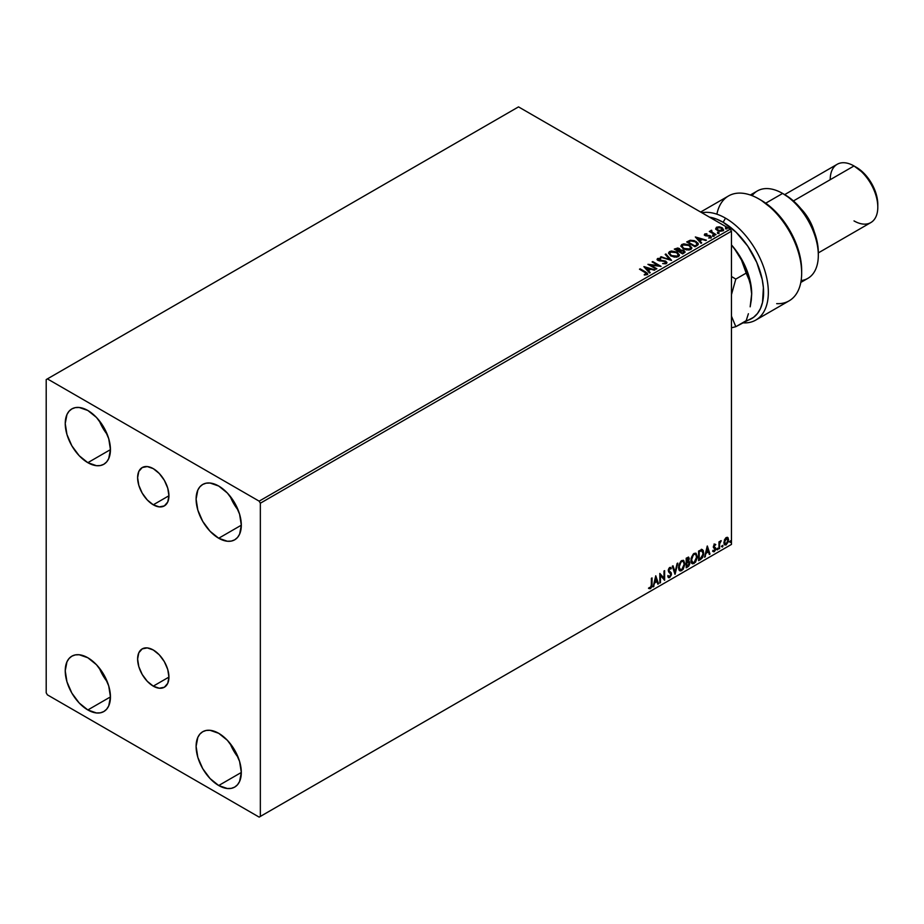<?xml version="1.0" encoding="UTF-8"?>
<svg xmlns="http://www.w3.org/2000/svg" width="924" height="924" viewBox="0 0 924 924"><rect width="100%" height="100%" fill="white"/><g stroke="black" fill="none" stroke-linecap="round" stroke-linejoin="round"><path stroke-width="1.39" d="M153.268 504.804A22.141 12.786 60 0 1 138.808 485.296A22.141 12.786 60 0 1 142.204 467.556A22.141 12.786 60 0 1 153.268 468.641L159.263 473.481L164.345 480.33L167.741 488.161L168.93 495.761L153.268 504.804L147.286 499.965L142.204 493.116L138.808 485.296L137.618 477.685L138.808 471.459L142.204 467.556L147.286 466.562L153.268 468.641A22.141 12.786 60 0 1 167.741 488.161A22.141 12.786 60 0 1 164.345 505.902L159.263 506.883L153.268 504.804L168.93 495.761L167.741 501.998L164.345 505.902A22.141 12.786 60 0 1 153.268 504.804M153.268 686.139A22.141 12.786 60 0 1 138.808 666.631A22.141 12.786 60 0 1 142.204 648.891A22.141 12.786 60 0 1 153.268 649.988L159.263 654.816L164.345 661.665L167.741 669.496L168.93 677.096L153.268 686.139L147.286 681.3L142.204 674.451L138.808 666.631L137.618 659.02L138.808 652.794L142.204 648.891L147.286 647.897L153.268 649.988A22.141 12.786 60 0 1 167.741 669.496A22.141 12.786 60 0 1 164.345 687.237L159.263 688.218L153.268 686.139L168.93 677.096L167.741 683.333L164.345 687.237A22.141 12.786 60 0 1 153.268 686.139M230.134 743.497A31.97 18.457 -120 0 0 238.207 757.472L233.657 750.785L230.134 743.497M218.711 785.516A31.97 18.457 60 0 1 197.828 757.345A31.97 18.457 60 0 1 202.726 731.727A31.97 18.457 60 0 1 218.711 733.309L227.362 740.297L234.684 750.184L239.593 761.48L241.314 772.464L218.711 785.516L210.06 778.539L202.726 768.641L197.828 757.345L196.107 746.361L197.828 737.375L199.907 734.06L202.726 731.727L206.144 730.457L210.06 730.306L218.711 733.309A31.97 18.457 60 0 1 239.593 761.48A31.97 18.457 60 0 1 234.684 787.098L231.266 788.368L227.362 788.519L218.711 785.516L241.314 772.464L239.593 781.461L237.503 784.765L234.684 787.098A31.97 18.457 60 0 1 218.711 785.516M99.272 420.663A31.97 18.457 -120 0 0 107.346 434.638L102.783 427.951L99.272 420.663M87.838 462.681A31.97 18.457 60 0 1 66.955 434.511A31.97 18.457 60 0 1 71.853 408.905A31.97 18.457 60 0 1 87.838 410.487L96.489 417.463L103.823 427.362L108.72 438.657L110.441 449.63L87.838 462.681L79.187 455.705L71.853 445.807L66.955 434.511L65.234 423.538L66.955 414.541L69.046 411.226L71.853 408.905L75.283 407.634L79.187 407.472L87.838 410.487A31.97 18.457 60 0 1 108.72 438.657A31.97 18.457 60 0 1 103.823 464.264L100.393 465.534L96.489 465.696L87.838 462.681L110.441 449.63L108.72 458.627L106.63 461.931L103.823 464.264A31.97 18.457 60 0 1 87.838 462.681M230.134 496.223A31.97 18.457 -120 0 0 238.207 510.198L233.657 503.511L230.134 496.223M218.711 538.242A31.97 18.457 60 0 1 197.828 510.071A31.97 18.457 60 0 1 202.726 484.453A31.97 18.457 60 0 1 218.711 486.036L227.362 493.023L234.684 502.91L239.593 514.206L241.314 525.19L218.711 538.242L210.06 531.265L202.726 521.367L197.828 510.071L196.107 499.087L197.828 490.09L199.907 486.786L202.726 484.453L206.144 483.183L210.06 483.033L218.711 486.036A31.97 18.457 60 0 1 239.593 514.206A31.97 18.457 60 0 1 234.684 539.824L231.266 541.094L227.362 541.245L218.711 538.242L241.314 525.19L239.593 534.188L237.503 537.491L234.684 539.824A31.97 18.457 60 0 1 218.711 538.242M99.272 667.936A31.97 18.457 -120 0 0 107.346 681.924L102.783 675.225L99.272 667.936M87.838 709.955A31.97 18.457 60 0 1 66.955 681.796A31.97 18.457 60 0 1 71.853 656.179A31.97 18.457 60 0 1 87.838 657.761L96.489 664.737L103.823 674.636L108.72 685.931L110.441 696.915L87.838 709.955L79.187 702.979L71.853 693.092L66.955 681.796L65.234 670.812L66.955 661.815L69.046 658.512L71.853 656.179L75.283 654.908L79.187 654.746L87.838 657.761A31.97 18.457 60 0 1 108.72 685.931A31.97 18.457 60 0 1 103.823 711.549L100.393 712.808L96.489 712.97L87.838 709.955L110.441 696.915L108.72 705.901L106.63 709.216L103.823 711.549A31.97 18.457 60 0 1 87.838 709.955M46.2 379.579L46.2 692.792L47.39 694.848L259.159 817.116L731.462 544.421L260.349 816.423L260.349 503.21L731.462 231.208L731.462 544.421L731.462 231.208L730.272 229.152L259.159 501.154L47.39 378.886L518.514 106.884L730.272 229.152L518.514 106.884L46.2 379.579L46.2 692.792L47.39 694.848L259.159 817.116L260.349 816.423L260.349 503.21L259.159 501.154L47.39 378.886L46.2 379.579M727.373 537.318L727.962 537.71L726.241 537.549L724.508 539.708L724.023 543.728L725.964 544.964L728.274 541.857L728.112 537.907L727.223 537.294L725.721 537.93L723.885 542.561L724.843 544.952L726.241 544.825L728.586 539.847L727.627 537.433M718.976 548.891L719.819 543.15L721.113 540.656L719.611 542.527L719.611 541.499L718.976 541.868L718.976 548.891L719.715 543.693L721.217 540.69L719.611 542.527L719.611 541.499L718.976 541.868L718.976 548.891M714.541 544.305L713.328 547.124L715.118 549.445L714.344 550.819L713.467 550.588L713.651 551.813L715.592 549.976L715.661 548.071L713.952 546.442L715.777 544.594L714.541 544.305L713.316 546.846L715.13 549.237L713.109 551.455L714.425 551.64L715.777 548.833L713.952 546.442L715.777 544.594L714.541 544.305L715.777 544.594M700.519 559.551L702.552 557.599L703.626 554.331L703.314 550.635L702.078 549.537L698.579 551.051L698.579 560.66L700.519 559.551L698.579 560.117L700.519 559.551L703.707 553.014L701.824 549.526L698.579 551.051L698.579 560.66L700.519 559.551M686.197 567.81L688.692 566.158L689.708 564.033L689.639 561.919L688.519 561.295L689.292 558.789L688.53 557.172L686.197 558.2L686.197 567.81L687.86 566.851L689.824 562.993L688.519 561.295L689.292 558.789L688.715 557.253L686.197 558.2L686.197 567.81M674.982 574.289L677.766 563.074L675.04 571.933L673.019 565.811L672.314 566.216L675.097 574.231L677.766 563.074L675.04 571.933L673.019 565.811L672.314 566.216L674.982 574.289M660.464 582.674L660.464 575.513L664.633 580.272L664.633 570.651L663.986 571.02L663.986 578.193L659.828 573.423L659.828 583.044L660.464 582.674L659.828 582.49L660.464 582.674L660.464 575.513L664.633 580.272L664.633 570.651L663.986 571.02L663.986 578.193L659.828 573.423L659.828 583.044L660.464 582.674M648.937 588.461L650.508 588.669L652.032 584.418L652.032 577.927L651.385 578.297L651.316 586.22L648.937 588.461L650.508 588.669L651.87 586.648L652.032 577.927L651.385 578.297L651.385 584.696L650.508 587.687L649.26 587.537L649.249 588.68M655.763 575.768L653.095 586.925L654.654 582.94L656.987 581.6L657.842 584.187L658.546 583.783L655.763 575.768L653.095 586.925L654.654 582.94L656.987 581.6L657.842 584.187L658.546 583.783L655.763 575.768M668.618 577.662L669.704 577.581L671.459 573.966L668.445 570.189L669.288 571.159L668.757 568.687L668.907 570.143L669.265 568.168L670.859 569.034L671.355 568.144L669.75 567.452L668.26 570.547L670.824 574.324L669.657 576.622L668.352 575.779L667.833 576.564L669.704 577.581L671.355 574.924L671.228 572.799L668.93 570.466L669.554 568.572L670.859 569.034L670.743 567.417L669.369 567.74L668.341 569.727L668.583 571.829L670.824 574.324L669.784 576.541L668.352 575.779L667.833 576.564L668.745 577.719L669.704 577.581L668.399 577.488M678.505 567.486L678.932 569.773L680.307 570.974L683.136 569.334L684.903 564.183L683.679 560.441L680.93 561.122L678.69 565.673L679.833 570.801L681.727 570.639L684.915 563.744L683.598 560.394L681.669 560.568L678.505 567.486M690.898 560.337L691.314 562.624L692.7 563.825L695.518 562.185L697.262 557.484L696.072 553.291L693.323 553.973L691.071 558.523L692.215 563.652L694.109 563.49L697.297 556.595L695.991 553.245L694.063 553.418L690.898 560.337M707.23 546.061L704.562 557.218L706.109 553.233L708.454 551.882L709.309 554.469L710.002 554.065L707.334 545.992L704.562 557.218L706.109 553.233L708.454 551.882L709.309 554.469L710.002 554.065L707.23 546.061M716.943 549.387L717.601 549.792L717.879 548.313L716.978 549.087L717.486 549.872L718.017 548.764L717.486 548.279L716.943 549.387L717.486 549.872M721.863 546.546L722.626 546.835L722.799 545.472L721.887 546.257L722.395 547.043L722.926 545.934L722.395 545.437L721.863 546.546L722.395 547.043M729.868 541.926L730.63 542.215L730.803 540.852L729.891 541.626L730.399 542.423L730.93 541.314L730.399 540.817L730.399 542.423M715.754 228.805L717.29 230.411L719.935 231.266L723.515 230.099L722.499 228.02L719.6 226.854L716.47 227.223L715.754 228.805L717.29 230.411L722.776 230.861L723.584 229.718L721.99 227.697L719.207 226.807L716.47 227.223L715.684 228.921M715.407 234.985L716.042 234.615L711.699 231.878L711.665 230.238L710.683 230.677L710.856 231.624L709.32 231.474L715.407 234.985L716.042 234.615L712.011 232.178L711.665 230.238L710.856 231.624L709.32 231.474L715.407 234.985M704.4 234.881L704.769 233.98L704.377 234.823L705.405 235.736L709.944 236.267L710.29 237.179L708.812 237.965L711.388 237.249L710.025 235.632L705.636 235.123L705.439 234.477L706.872 233.76L704.873 233.922L704.769 234.523L706.872 234.315L704.769 233.98L704.342 235.146M696.95 245.645L698.128 244.664L698.047 243.197L694.294 240.633L690.228 240.252L686.682 241.949L695.01 246.766L698.301 244.04L696.084 241.464L690.228 240.252L686.682 241.949L695.01 246.766L696.95 245.645M680.457 250.127L679.463 248.51L674.301 249.099L682.628 253.915L684.938 252.368L683.899 250.45L680.457 249.977L677.962 247.967L674.301 249.099L682.628 253.915L685.065 251.929L683.899 250.45L680.48 250.312M671.413 260.383L665.869 253.973L665.164 254.377L669.461 259.194L660.417 257.115L671.529 260.325L665.869 253.973L665.164 254.377L669.461 259.194L660.417 257.115L671.413 260.383M656.895 268.769L650.704 265.188L661.064 266.366L652.737 261.561L652.09 261.931L658.304 265.511L647.932 264.333L656.259 269.138L656.895 268.769L650.704 265.188L661.064 266.366L652.737 261.561L652.09 261.931L658.304 265.511L647.932 264.333L656.259 269.138L656.895 268.769M647.158 274.636L645.761 272.072L640.136 268.826L639.489 269.196L646.465 273.412L646.176 274.209L644.305 274.44L644.617 274.994L647.158 274.636L647.435 273.238L640.136 268.826L639.489 269.196L645.033 272.395L646.292 274.151L644.305 274.44L644.617 274.994L647.724 274.428M643.866 266.678L649.526 273.019L650.23 272.615L648.417 270.582L650.75 269.231L654.977 269.877L643.982 266.609L649.526 273.019L650.23 272.615L648.417 270.582L650.75 269.231L654.977 269.877L643.866 266.678M657.16 259.529L657.634 258.477L658.096 260.464L665.199 261.608L665.453 263.64L662.658 263.583L666.354 263.559L666.897 262.358L665.442 261.03L658.373 259.829L658.396 259.032L660.66 258.362L657.634 258.477L657.773 260.256L665.326 261.677L665.557 263.028L662.658 263.583L665.742 263.802L666.955 262.693M670.812 255.971L676.53 257.195L678.713 256.387L679.417 254.943L676.795 252.033L671.413 251.005L669.38 251.709L668.537 253.014L670.812 255.971L678.366 256.618L679.429 255.082L677.176 252.24L669.565 251.594L668.526 253.141L670.812 255.971M683.194 248.822L688.923 250.046L691.106 249.237L691.81 247.794L689.177 244.883L683.795 243.855L681.762 244.56L680.919 245.865L683.194 248.822L690.748 249.468L691.81 247.932L689.57 245.091L681.947 244.444L680.919 245.992L683.194 248.822M695.333 236.96L700.993 243.312L701.686 242.908L699.872 240.875L702.217 239.524L706.433 240.171L695.333 236.96L700.993 243.312L701.686 242.908L699.872 240.875L702.217 239.524L706.433 240.171L695.333 236.96M712.785 235.816L714.183 235.551L712.924 235.019L712.785 235.816L714.021 235.909L712.635 235.112M717.705 232.987L719.091 232.709L717.832 232.178L717.705 232.987L718.93 233.079L717.544 232.27M725.71 228.367L727.096 228.089L725.848 227.558L725.71 228.367L726.934 228.459L726.772 227.743L725.548 227.65L725.71 228.367L725.548 227.65M647.712 274.301L645.761 272.626L647.666 274.139M646.569 274.22L644.305 274.982L646.488 273.989M644.421 267.29L654.342 270.235L644.421 267.29M648.417 271.136L649.907 272.811L648.417 271.136M645.934 268.353L647.828 270.478L649.63 269.45L647.828 270.478L645.934 267.798L649.63 268.896L647.828 269.935L645.934 268.353M648.925 264.911L658.304 266.066L648.925 264.911M652.563 262.197L652.737 261.561L660.071 266.343L652.563 262.197M650.704 265.742L656.421 269.046L650.704 265.742M665.199 261.608L665.453 263.086M665.453 263.64L665.199 262.15L665.453 263.64L665.869 263.086M657.634 258.477L660.66 258.916L657.634 258.477L657.114 259.251M666.354 263.559L665.857 261.238L658.697 260.614L660.163 261.018L658.697 260.614L658.489 258.974L660.66 258.362L657.114 259.783M658.697 260.071L658.489 258.974M665.857 261.792L666.909 262.947L665.857 261.792M658.697 260.614L658.211 259.783M661.053 257.299L661.122 256.71L669.461 259.748L661.053 257.299M665.488 254.735L665.869 253.973L670.974 260.256L665.488 254.735M679.417 255.498L677.881 253.257L674.555 251.755L670.408 251.767L668.56 253.384L669.565 251.594L677.176 252.24L679.406 255.347M678.251 254.851L677.488 256.687L674.335 257.115L670.882 255.775L669.623 253.777M678.355 255.474L677.488 256.687L671.448 256.144L669.646 253.626M670.443 252.067L676.541 252.61L678.366 254.839L677.488 256.133L671.448 255.602L669.623 253.326L670.443 252.067L672.614 251.582L677.107 252.98L678.239 255.394L676.021 256.595L672.083 255.925L669.738 253.915L670.443 252.067M680.457 249.977L683.899 250.45L685.019 252.194L683.159 250.658L680.457 250.531M683.979 251.744L682.42 253.603L679.313 251.259L683.252 250.82L683.979 251.744L683.148 253.176L683.979 252.298L682.42 253.603L683.148 252.622L682.42 253.049L679.313 251.259L682.42 253.603L679.313 251.259L682.085 250.439L683.91 251.998M679.51 250.531L678.459 251.316L675.791 249.226L678.84 248.891L678.794 251.132M678.84 248.891L678.459 250.774L675.791 249.226L678.459 251.316L675.791 249.226L678.586 248.752L679.556 249.746L678.794 250.577M680.942 246.281L681.947 244.444L689.57 245.091L691.787 248.198M691.81 248.348L690.274 246.096L686.936 244.606L682.801 244.617L680.919 246.408M690.632 247.701L689.881 249.538L686.728 249.954L683.263 248.625L682.004 246.627M690.748 248.325L689.881 249.538L683.841 248.995L682.039 246.465M682.824 244.918L688.923 245.461L690.748 247.678L689.881 248.983L683.841 248.44L682.004 246.177L682.824 244.918L684.996 244.433L689.489 245.83L690.621 248.244L688.403 249.434L684.465 248.775L682.12 246.766L682.824 244.918M687.156 242.227L690.228 240.252L696.084 241.464L698.278 244.317L696.442 242.227L692.642 240.771L690.066 240.841L687.156 242.227M696.985 244.386L694.802 246.454L688.184 242.076L690.678 240.91L695.437 241.834L697.17 244.363L694.802 246.454L695.483 245.507L694.802 245.9L688.184 242.076L690.99 240.841L693.266 240.956L696.35 242.458L697.135 244.098M695.888 237.583L705.809 240.529L695.888 237.583M699.872 241.418L701.362 243.093L699.872 241.418M697.389 238.635L699.295 240.771L701.085 239.732L699.295 240.771L697.389 238.092L701.085 239.189L699.295 240.217L697.389 238.635M708.616 237.976L710.96 237.676L710.556 235.886L705.913 235.839L706.467 235.447L705.763 235.759L705.566 234.384L706.872 234.269M705.763 235.216L705.566 234.384M710.96 237.676L711.434 237.006M711.388 237.295L710.556 236.428L710.96 238.23M704.769 233.98L705.151 235.597L709.944 236.267L710.14 237.838L709.944 236.821L710.14 237.838L709.413 238.011M709.944 236.267L710.14 237.295M706.329 234.28L704.388 234.915M705.763 235.759L705.439 235.031M712.785 236.371L712.635 235.666L713.859 235.204L714.021 236.463M714.021 235.909L713.859 235.204M714.067 235.909L712.577 235.701M710.856 232.167L709.794 231.751L709.955 231.104L710.856 232.167L710.972 230.399L710.856 231.624M710.972 230.399L711.699 230.85L710.625 231.381M712.011 232.178L711.607 230.896M712.011 232.721L715.569 234.892L711.399 231.762M717.705 233.529L717.544 232.825L718.768 232.363L718.93 233.622M718.93 233.079L718.768 232.363M718.976 233.079L717.486 232.86M715.754 229.348L716.47 227.223L719.207 226.807L721.99 227.697L723.55 229.984M723.515 230.642L722.926 228.944L719.981 227.477L717.059 227.512L715.707 228.644M722.568 229.903L722.025 230.977L719.888 231.254L717.555 230.342L716.712 228.794M716.724 228.748L717.22 227.65L721.355 228.066L722.025 230.977L722.545 229.857L717.936 230.584L722.025 230.977L717.936 230.041L717.22 227.65L719.935 227.5L722.06 228.586L722.556 229.845M717.22 228.205L717.936 230.584L716.712 228.713L717.22 227.65M725.71 228.909L725.548 228.205L726.772 227.743L726.934 229.002M725.49 228.24L726.98 228.447L726.772 227.743M649.63 268.896L647.828 269.935L645.934 267.798L649.63 268.896M701.085 239.189L699.295 240.217L697.389 238.092L701.085 239.189M648.775 588.415L650.034 588.392L648.463 588.195M655.659 576.218L658.546 583.783L657.692 583.725L655.659 576.218M656.514 581.323L654.18 582.674L653.799 586.521L653.256 586.29L654.18 582.674L656.514 581.323M655.347 577.777L654.931 581.797L655.347 577.777L656.721 580.769L654.931 581.797L655.347 577.777M659.828 573.481L663.986 578.193L659.828 573.481M664.16 570.928L664.16 579.949L664.16 570.928M659.99 575.236L659.99 582.397L659.99 575.236M669.657 576.622L668.352 575.779M667.879 575.502L669.184 576.345L667.879 575.502M671.355 568.144L669.75 567.452M670.882 567.879L670.501 568.549L670.882 567.879M669.738 568.445L670.859 569.034M668.271 577.442L669.981 576.634L670.986 573.688L669.704 577.581M668.71 576.449L668.087 575.906M672.695 565.996L675.04 571.933L672.695 565.996M677.13 563.432L674.728 573.504L677.13 563.432M683.367 560.279L684.915 563.744L681.727 570.639L679.602 570.639M679.267 570.466L681.623 570.12L683.679 567.209L684.441 563.467L683.668 560.591M680.099 569.646L678.817 568.121L679.001 564.599L680.63 561.711L682.813 561.203M682.998 561.342L681.231 561.261L683.24 561.446L684.28 564.114L681.704 569.669L680.203 569.785L678.678 566.839L679.972 569.611M679.152 567.117L681.231 561.261L679.152 567.117L680.572 562.612L682.004 561.388L683.414 561.561L684.245 564.83L682.836 568.606L680.572 569.923L679.152 567.117M688.461 557.16L689.292 558.789L688.034 561.018L689.824 562.993L687.86 566.851L686.197 567.267L688.865 564.864L688.888 561.249M689.223 561.411L688.519 561.295M688.392 560.406L688.345 557.045M688.715 563.086L687.71 561.942L686.359 562.612L688.184 562.219L689.189 563.363L687.572 566.031L686.359 566.181L686.359 562.612L688.565 562.358M687.029 558.154L688.172 558.904L686.359 558.535L688.657 559.182L686.832 561.896L686.359 558.535L687.895 558.027M687.502 558.431L688.53 560.025L686.832 561.896L686.359 558.535L686.359 561.619L686.832 558.812L688.218 558.235L688.657 559.182M688.184 562.219L689.05 562.624L689.05 564.252L686.832 566.458L686.359 562.612L686.832 566.458L686.832 562.889L688.75 562.289L687.71 561.942M695.749 553.13L697.297 556.595L694.109 563.49L691.984 563.49M691.649 563.317L694.005 562.97L696.061 560.059L696.823 556.317L696.049 553.441M692.48 562.497L691.198 560.972L691.383 557.449L693.012 554.562L695.206 554.053M695.391 554.192L693.612 554.111L695.622 554.296L696.661 556.964L694.086 562.52L692.596 562.635L691.06 559.69L692.365 562.462M691.533 559.967L693.612 554.111L691.533 559.967L692.954 555.463L694.386 554.238L695.795 554.412L696.627 557.68L695.229 561.457L692.954 562.774L691.533 559.967M702.54 549.699L701.824 549.526M701.351 549.249L703.707 553.014L700.046 559.274L701.79 557.75L702.979 554.977L703.141 551.466L702.252 549.549M701.894 550.658L702.991 552.344L702.771 555.543L701.628 557.68L699.225 559.309L699.225 551.663L701.894 550.658L698.752 551.385L701.489 550.623L703.072 553.384L701.628 557.68L698.752 559.032L698.752 551.385L698.752 559.032L698.752 551.385L701.766 550.542M707.126 546.511L710.002 554.065L709.158 554.007L707.126 546.511M707.98 551.605L705.636 552.956L705.255 556.814L704.712 556.571L705.636 552.956L707.98 551.605M706.802 548.071L706.386 552.09L706.802 548.071L708.177 551.051L706.386 552.09L706.802 548.071M714.056 544.028L715.291 544.317L714.957 545.068L715.176 544.201M714.922 545.137L714.102 544.871L713.478 546.176L715.557 547.863L714.113 546.996M715.557 547.863L714.425 551.64L712.623 551.178M713.109 551.455L714.425 551.64M714.344 550.819L713.467 550.588M712.993 550.311L713.871 550.542M713.524 547.817L714.98 548.66M712.866 551.409L714.772 550.485L714.922 547.401M713.64 546.719L714.102 544.871M718.017 548.764L717.001 549.607L716.47 549.11M716.943 549.63L717.509 548.232M719.138 541.764L719.611 542.527L719.138 541.764M720.062 541.441L720.616 540.806L720.916 541.614L720.108 541.406M719.461 542.446L719.611 548.521L718.976 548.336L719.507 542.33M722.926 545.934L721.921 546.765L721.378 546.269M721.852 546.8L722.418 545.403M727.962 537.71L728.586 539.847L726.241 544.825L724.612 544.79M724.243 544.594L726.033 544.375L727.534 542.284L728.1 539.246L727.327 537.283M726.957 538.253L725.756 538.138L727.939 540.228L726.241 543.959L724.693 543.728L724.451 539.882L725.652 538.207L726.818 538.138M726.241 543.959L725.04 543.889L724.046 541.926L725.467 539.142L727.003 538.265L727.939 539.997L727.003 543.243L726.241 543.959L724.531 542.192L726.726 538.068M726.241 538.415L724.046 541.926L725.756 543.682M730.93 541.314L729.925 542.145L729.394 541.649M729.868 542.169L730.422 540.771M656.721 580.769L654.931 581.797L655.821 578.054L656.721 580.769M708.177 551.051L706.386 552.09L707.287 548.348L708.177 551.051M259.159 501.154L730.272 229.152L731.462 231.208L260.349 503.21L259.159 501.154M260.349 816.423L731.462 544.421L260.349 816.423M725.513 218.156A60.568 34.973 -120 0 0 701.847 212.739A60.568 34.973 60 0 1 725.513 218.156A60.568 34.973 60 0 1 765.084 271.541A60.568 34.973 60 0 1 755.797 320.074A60.568 34.973 60 0 1 743.37 322.88A60.568 34.973 -120 0 0 767.359 281.231A60.568 34.973 -120 0 0 725.513 218.156L723.134 222.28L725.513 218.156M709.47 217.14A57.207 33.033 60 0 1 723.134 222.28L736.139 232.27L747.759 246.154L756.768 262.462L762.208 279.464L763.397 287.653L762.531 302.344L760.51 308.443L757.484 313.49L753.545 317.348L735.804 326.692L731.462 316.123L735.804 326.692L746.176 320.697A57.207 33.033 60 0 0 761.746 277.35A57.207 33.033 60 0 0 723.134 222.28L716.55 219.103L709.47 217.14M800.808 282.432L807.865 278.355A50.474 29.141 -120 0 0 815.603 237.918A50.474 29.141 -120 0 0 782.628 193.439L791.498 199.295L797.747 205.093L808.558 219.669L815.776 236.325L817.671 244.629L818.317 252.506A47.112 27.2 -120 0 0 785.007 194.814L782.628 193.439A50.474 29.141 60 0 1 818.317 255.255A50.474 29.141 60 0 1 801.131 280.573M814.229 231.693A33.645 19.427 -120 0 0 800.981 208.755A33.645 19.427 60 0 1 814.229 231.693M818.317 252.899L870.835 222.58A33.645 19.427 -120 0 0 875.987 195.611A33.645 19.427 -120 0 0 854.007 165.962L864.575 173.943L871.528 183.322L876.171 194.017L877.8 204.423A30.284 17.487 -120 0 0 856.386 167.336L854.007 165.962A33.645 19.427 60 0 1 877.8 207.172A33.645 19.427 60 0 1 854.007 220.905M830.214 179.695A33.645 19.427 60 0 1 854.007 165.962L793.439 200.935L854.007 165.962A33.645 19.427 -120 0 0 837.179 164.299L784.661 194.618M752.101 195.657A50.474 29.141 60 0 1 782.628 193.439L765.719 203.199L782.628 193.439A50.474 29.141 -120 0 0 757.391 190.933L750.334 195.01M755.797 320.074L789.119 300.843A60.568 34.973 -120 0 0 789.119 230.896A60.568 34.973 -120 0 0 728.551 195.934L700.646 212.035M716.885 214.195A60.568 34.973 60 0 1 758.835 198.926A60.568 34.973 60 0 1 801.662 273.111L801.662 270.362A57.207 33.033 -120 0 0 761.214 200.3L774.531 210.603L780.722 217.359L791.302 233.171L798.521 250.531L800.611 259.182L801.662 270.524M801.662 273.111A60.568 34.973 60 0 1 776.68 303.649M751.697 293.924A50.474 29.141 -120 0 0 751.697 293.716L751.281 287.699L748.394 277.5L741.475 260.014L733.841 247.724L741.233 258.535L746.915 270.351L750.473 282.351L751.697 293.716A50.474 29.141 -120 0 0 733.841 247.724L731.462 244.941L733.841 247.724A50.474 29.141 -120 0 0 731.462 244.895L738.068 253.696L741.475 260.014L746.176 273.111L735.804 279.094L731.462 294.664L735.804 279.094L731.462 276.484L735.804 279.094L746.176 273.111L750.138 282.317L751.686 294.075M731.462 327.812L735.804 326.692L731.462 327.812M748.394 313.733L746.176 320.697L748.394 313.733M751.293 300.104L750.161 306.826L751.697 293.716L751.293 300.104M782.628 193.439L785.007 194.814M818.317 255.255L818.317 252.506M854.007 165.962L856.386 167.336M877.8 207.172L877.8 204.423M761.214 200.3L758.835 198.926"/></g></svg>
